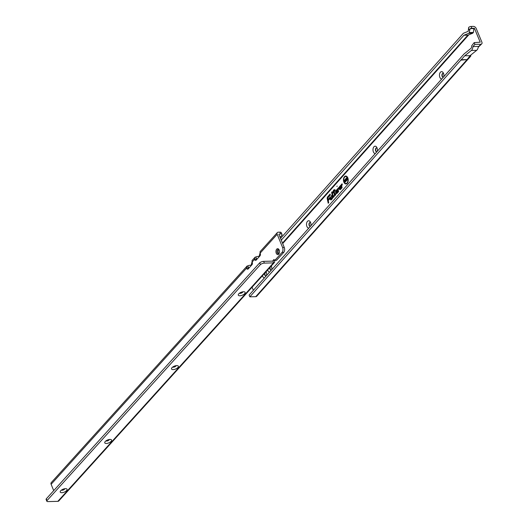 <?xml version="1.0" encoding="UTF-8"?>
<svg xmlns="http://www.w3.org/2000/svg" width="528" height="528" viewBox="0 0 528 528"><rect width="100%" height="100%" fill="white"/><g stroke="black" fill="none" stroke-linecap="round" stroke-linejoin="round"><path stroke-width="0.79" d="M441.738 79.002A3.689 2.224 88.5 0 1 439.864 77.352A3.689 2.224 88.5 0 1 440.273 72.402A3.689 2.224 88.5 0 1 443.296 72.857A3.689 2.224 88.5 0 1 443.494 73.28A3.689 2.224 88.5 0 1 443.751 76.745M443.612 73.59A1.934 1.162 -91.5 0 0 443.032 73.346A1.934 1.162 -91.5 0 0 442.035 74.382A1.934 1.162 -91.5 0 0 442.127 76.349A1.934 1.162 -91.5 0 0 443.131 77.213A1.934 1.162 -91.5 0 0 443.381 77.154M375.263 153.569A3.689 2.224 88.5 0 1 373.388 151.919A3.689 2.224 88.5 0 1 373.798 146.969A3.689 2.224 88.5 0 1 376.82 147.418A3.689 2.224 88.5 0 1 377.018 147.84A3.689 2.224 88.5 0 1 377.276 151.312M377.137 148.15A1.934 1.162 -91.5 0 0 376.556 147.913A1.934 1.162 -91.5 0 0 375.56 148.949A1.934 1.162 -91.5 0 0 375.652 150.916A1.934 1.162 -91.5 0 0 376.655 151.774A1.934 1.162 -91.5 0 0 376.913 151.721M308.788 228.136A3.689 2.224 88.5 0 1 306.913 226.486A3.689 2.224 88.5 0 1 307.322 221.529A3.689 2.224 88.5 0 1 310.345 221.984A3.689 2.224 88.5 0 1 310.55 222.407A3.689 2.224 88.5 0 1 310.801 225.878M310.662 222.717A1.934 1.162 -91.5 0 0 310.081 222.479A1.934 1.162 -91.5 0 0 309.085 223.509A1.934 1.162 -91.5 0 0 309.177 225.482A1.934 1.162 -91.5 0 0 310.18 226.34A1.934 1.162 -91.5 0 0 310.438 226.288M271.273 265.973A3.689 2.224 88.5 0 1 271.425 266.29A3.689 2.224 88.5 0 1 271.676 269.762M269.663 272.019A3.689 2.224 88.5 0 1 267.788 270.369A3.689 2.224 88.5 0 1 267.65 269.986M269.947 267.445A1.934 1.162 -91.5 0 0 270.052 269.366A1.934 1.162 -91.5 0 0 271.055 270.224A1.934 1.162 -91.5 0 0 271.313 270.171M266.053 271.748A3.689 2.224 88.5 0 1 266.231 272.118A3.689 2.224 88.5 0 1 266.482 275.59M264.475 277.847A3.689 2.224 88.5 0 1 262.594 276.197A3.689 2.224 88.5 0 1 262.436 275.755M264.792 273.148A1.934 1.162 -91.5 0 0 264.858 275.187A1.934 1.162 -91.5 0 0 265.861 276.052A1.934 1.162 -91.5 0 0 266.119 275.999M336.864 186.496L337.194 186.067L336.864 186.496M344.117 181.949A3.505 2.112 -91.5 0 0 345.503 183.454A3.505 2.112 -91.5 0 0 347.635 181.949A3.505 2.112 -91.5 0 0 347.569 178.068A3.505 2.112 -91.5 0 0 345.332 176.59A3.505 2.112 -91.5 0 0 344.117 181.949M345.642 183.487A3.597 2.171 -91.5 0 0 345.774 183.533A3.597 2.171 -91.5 0 0 347.794 182.371M343.893 182.193A3.96 2.383 -91.5 0 0 346.427 183.869A3.96 2.383 -91.5 0 0 347.794 177.817A3.96 2.383 -91.5 0 0 346.229 176.121A3.96 2.383 -91.5 0 0 343.82 177.817A3.96 2.383 -91.5 0 0 343.893 182.193M344.342 182.404A3.861 2.33 -91.5 0 0 346.559 183.817M334.554 194.746A0.759 0.455 -91.5 0 0 335.194 194.964L335.504 194.264L334.996 194.792L334.66 194.482L333.973 191.347L334.778 190.106L333.914 191.077L333.769 190.41L333.769 191.235L332.884 192.225L333.828 191.512L334.501 194.568A0.759 0.455 -91.5 0 0 334.554 194.746M334.99 195.083A0.851 0.515 -91.5 0 0 335.128 195.162A0.851 0.515 -91.5 0 0 335.504 195.03L335.828 194.674M334.376 194.951A1.122 0.68 -91.5 0 0 335.095 195.426A1.122 0.68 -91.5 0 0 335.32 195.268L335.828 194.693L335.61 193.697L334.864 194.363L334.237 191.499L335.102 190.529L334.884 189.539L334.019 190.509L333.874 189.849L333.359 190.423L333.505 191.083L332.62 192.073L332.838 193.07L333.722 192.08L334.29 194.687A1.122 0.68 -91.5 0 0 334.376 194.951M334.772 195.037A1.03 0.62 -91.5 0 0 335.227 195.353M333.353 196.68L332.95 196.548L332.026 192.364L332.759 196.522A0.759 0.455 -91.5 0 0 333.452 196.911L333.927 196.033L333.353 196.68M333.247 197.036A0.851 0.515 -91.5 0 0 333.386 197.116A0.851 0.515 -91.5 0 0 333.762 196.984L334.25 196.442L334.039 195.466L333.135 196.343L332.132 191.796L331.617 192.377L332.554 196.64A1.122 0.68 -91.5 0 0 332.633 196.904A1.122 0.68 -91.5 0 0 333.353 197.38A1.122 0.68 -91.5 0 0 333.577 197.221L334.25 196.462M333.029 196.99A1.03 0.62 -91.5 0 0 333.485 197.307M334.112 195.809L333.373 196.409M332.046 198.145L331.01 199.274L330.33 197.426L330.508 199.049A0.759 0.455 -91.5 0 0 331.201 199.439L332.251 198.264L331.723 195.868L332.046 198.145L331.129 198.931M330.997 199.558A0.851 0.515 -91.5 0 0 331.135 199.637A0.851 0.515 -91.5 0 0 331.511 199.505L332.508 198.396M330.383 199.426A1.122 0.68 -91.5 0 0 331.102 199.901A1.122 0.68 -91.5 0 0 331.327 199.742L332.515 198.416L331.828 195.301L331.313 195.875L331.782 198L330.924 198.917L330.442 196.858L329.927 197.439L330.304 199.162A1.122 0.68 -91.5 0 0 330.383 199.426M330.785 199.511A1.03 0.62 -91.5 0 0 331.234 199.828M443.17 73.359A1.934 1.162 -91.5 0 0 442.411 76.342A1.934 1.162 -91.5 0 0 443.269 77.194M376.695 147.926A1.934 1.162 -91.5 0 0 375.936 150.909A1.934 1.162 -91.5 0 0 376.794 151.76M310.22 222.493A1.934 1.162 -91.5 0 0 309.461 225.469A1.934 1.162 -91.5 0 0 310.319 226.327M270.494 266.845A1.934 1.162 -91.5 0 0 270.336 269.359A1.934 1.162 -91.5 0 0 271.194 270.211M265.907 272.204A1.934 1.162 -91.5 0 0 265.142 275.18A1.934 1.162 -91.5 0 0 266 276.032M464.752 55.763L249.843 296.828L255.73 296.677A2.455 1.65 41.7 0 0 256.707 296.267L470.712 56.219L469.867 56.476A1.756 0.759 -22.6 0 1 469.781 56.351A1.756 0.759 -22.6 0 1 469.999 55.711L464.752 55.763L471.332 50.464L476.659 50.332L470.078 55.625M460.858 60.126L467.643 59.578L461.221 59.723M249.843 296.828L249.11 295.073L464.092 53.929L470.758 48.563A2.812 1.69 88.5 0 0 471.669 45.857L474.157 42.636L474.89 44.392L480.77 44.24A2.455 1.65 41.7 0 0 481.754 43.831A2.455 1.65 41.7 0 0 481.886 42.148L476.157 28.4A2.455 1.65 41.7 0 0 473.345 26.4L471.101 26.459A2.105 0.911 157.4 0 0 468.699 27.37L468.158 31.357L463.373 33.284L280.54 238.372M474.89 44.392L472.936 46.583L478.566 46.438L477.8 48.675A4.917 2.963 88.5 0 1 476.659 50.332M478.361 47.117L481.754 43.831M474.157 42.636L480.203 42.187L474.481 28.439L471.834 28.215A2.105 0.911 157.4 0 0 470.237 28.631L469.603 30.591L468.567 28.109M463.921 35.244L468.006 35.125L472.738 33.211L468.706 33.317L463.921 35.244L281.266 240.134M468.706 33.317L469.399 32.538L469.603 30.591M470.237 28.631L473.84 28.578L473.431 32.432L469.399 32.538M472.936 46.583A4.917 2.963 88.5 0 1 471.332 50.464M469.755 56.206L467.102 59.578M271.095 266.376A1.934 1.162 -91.5 0 0 270.765 266.541M253.361 290.308L252.074 287.212M337.154 191.11L337.253 189.215L335.973 190.654A1.584 0.957 -91.5 0 0 335.65 192.601A1.584 0.957 -91.5 0 0 336.752 193.525A1.584 0.957 -91.5 0 0 337.069 193.301L338.587 191.598L338.144 189.559L338.811 188.707L338.593 187.717L337.814 188.588A1.122 0.68 -91.5 0 0 337.57 189.882L337.854 191.182L336.719 192.456A0.574 0.35 88.5 0 1 336.323 191.499L336.508 191.836L337.154 191.11M340.652 187.189L340.751 185.295L339.464 186.734A1.584 0.957 -91.5 0 0 339.148 188.674A1.584 0.957 -91.5 0 0 340.25 189.605A1.584 0.957 -91.5 0 0 340.567 189.38L342.085 187.678L341.636 185.638L342.302 184.787L342.085 183.79L341.312 184.661A1.122 0.68 -91.5 0 0 341.062 185.955L341.352 187.262L340.217 188.536A0.574 0.35 88.5 0 1 339.814 187.579L340.006 187.915L340.652 187.189L340.263 187.183L340.494 186.028L339.59 187.037A1.221 0.739 -91.5 0 0 339.299 188.298A1.221 0.739 -91.5 0 0 339.9 189.255A1.221 0.739 -91.5 0 0 340.441 189.07L341.821 187.526L341.431 185.75L342.038 184.635L341.438 184.965A0.759 0.455 -91.5 0 0 341.273 185.843L341.616 187.414L340.527 188.608A0.673 0.403 88.5 0 1 340.098 188.621M327.287 199.063L328.205 203.247L328.72 202.666L328.258 200.541L329.802 198.812L329.584 197.822L328.04 199.551L327.862 198.746A1.01 0.607 88.5 0 1 328.086 197.578L330.337 195.05L330.119 194.06L327.736 196.733A2.02 1.221 -91.5 0 0 327.287 199.063L327.518 199.043M266.35 272.428A1.934 1.162 -91.5 0 0 265.762 272.191A1.934 1.162 -91.5 0 0 265.643 272.204M271.537 266.607A1.934 1.162 -91.5 0 0 270.956 266.363A1.934 1.162 -91.5 0 0 270.923 266.369M330.198 194.396L328.046 196.805A1.927 1.162 -91.5 0 0 327.921 196.977M329.657 198.158L328.04 199.551M328.165 197.485A1.28 0.772 88.5 0 1 328.271 197.347L330.337 195.03M328.343 200.442L329.795 198.792M330.224 194.522L327.862 197.043A1.657 0.997 -91.5 0 0 327.499 198.95L328.31 202.679L328.72 202.646M329.683 198.284L327.934 200.119L327.657 198.858A1.379 0.832 88.5 0 1 327.961 197.274L330.073 194.898M328.343 200.422L329.531 198.667M328.693 202.534L327.994 200.396M330.515 197.195L329.927 197.439M331.663 195.908L331.313 195.875M332.211 192.139L331.617 192.377M342.164 184.133L341.623 184.734A1.03 0.62 -91.5 0 0 341.53 184.859M340.725 185.737L339.781 186.806A1.492 0.898 -91.5 0 0 339.669 186.952M339.709 189.149A1.492 0.898 -91.5 0 0 340.382 189.539M339.92 187.46A0.845 0.508 88.5 0 1 340.006 187.341L340.27 187.044M340.289 188.892A0.845 0.508 88.5 0 1 339.92 188.602M341.794 185.354L342.302 184.767M340.032 189.275A1.313 0.792 -91.5 0 0 340.171 189.341A1.313 0.792 -91.5 0 0 340.751 189.143L342.078 187.658M341.616 187.414L340.342 188.839A0.944 0.568 88.5 0 1 340.157 188.971A0.944 0.568 88.5 0 1 339.504 188.423A0.944 0.568 88.5 0 1 339.689 187.268L340.289 186.595L340.263 187.183M338.118 191.314L337.036 192.529A0.673 0.403 88.5 0 1 336.6 192.542M338.666 188.054L338.131 188.654A1.03 0.62 -91.5 0 0 338.039 188.786M337.234 189.664L336.283 190.727A1.492 0.898 -91.5 0 0 336.171 190.879M336.211 193.07A1.492 0.898 -91.5 0 0 336.884 193.459M338.692 188.179L337.94 188.892A0.759 0.455 -91.5 0 0 337.775 189.763L338.118 191.334L336.844 192.76A0.944 0.568 88.5 0 1 336.659 192.898A0.944 0.568 88.5 0 1 336.006 192.344A0.944 0.568 88.5 0 1 336.197 191.195L336.798 190.516L336.765 191.103L337.161 191.083M336.422 191.38A0.845 0.508 88.5 0 1 336.508 191.261L336.772 190.964M336.791 192.812A0.845 0.508 88.5 0 1 336.428 192.529M338.296 189.281L338.804 188.687M336.541 193.195A1.313 0.792 -91.5 0 0 336.673 193.261A1.313 0.792 -91.5 0 0 337.26 193.063L338.587 191.578M337.168 190.931L336.996 189.948L336.098 190.958A1.221 0.739 -91.5 0 0 335.801 192.218A1.221 0.739 -91.5 0 0 336.402 193.175A1.221 0.739 -91.5 0 0 336.943 192.997L338.323 191.446L337.933 189.671L338.481 188.285M334.957 189.875L334.019 190.509M335.689 194.04L335.115 194.456M333.762 191.215L332.977 192.126M332.97 192.106L332.62 192.073M333.709 190.456L333.359 190.423M334.323 191.4L335.095 190.509M332.95 192.502L333.901 191.849M334.323 191.38L333.973 191.347M346.361 176.174A3.861 2.33 -91.5 0 0 344.223 177.692M347.668 177.547A3.597 2.171 -91.5 0 0 345.596 176.491A3.597 2.171 -91.5 0 0 345.464 176.543M346.315 180.919L345.517 180.695L346.223 180.114L345.299 180.008L345.484 178.979L346.196 179.157L345.616 179.685L346.513 179.784L346.071 181.104M345.794 180.338L346.441 180.536L346.375 179.982M345.919 180.193L345.583 180.292L345.794 179.051L346.401 179.131M345.794 179.051L346.196 179.157M345.583 179.659L346.751 179.83M347.134 179.962L346.843 180.292L346.045 178.378L346.85 177.481L346.526 178.497L347.081 178.273L347.134 179.962M345.134 182.206L344.843 182.536L344.045 180.622L344.329 180.305L345.068 180.873L344.969 179.586L345.761 181.5L345.477 181.823L344.744 181.269L345.134 182.206M344.744 181.269L345.649 181.632M344.672 179.916L345.088 179.876M345.068 180.873L345.517 181.091L345.035 179.936M344.045 180.622L344.553 180.477M345.081 182.266L344.408 180.635M346.639 178.768L347.2 178.563M346.045 178.378L346.969 177.764M347.081 180.022L346.408 178.391M346.559 180.833L345.998 180.55M345.517 180.695L345.88 180.701M345.299 180.008L345.629 179.949M346.071 180.457L346.441 180.536L346.071 180.457M470.93 54.938L470.712 56.219M472.738 33.211L473.431 32.432M467.643 59.578L460.964 59.75M60.707 490.75A3.689 1.577 -22.3 0 1 66.376 488.75A3.689 1.577 -22.3 0 1 66.594 490.598A3.689 1.577 -22.3 0 1 62.185 492.67A3.689 1.577 -22.3 0 1 60.364 491.225A3.689 1.577 -22.3 0 1 60.707 490.75M61.42 490.123A1.934 0.825 157.7 0 0 62.093 490.261A1.934 0.825 157.7 0 0 64.588 489.166A1.934 0.825 157.7 0 0 64.852 488.71M105.224 441.52A3.689 1.577 -22.3 0 1 110.893 439.52A3.689 1.577 -22.3 0 1 111.111 441.368A3.689 1.577 -22.3 0 1 106.702 443.441A3.689 1.577 -22.3 0 1 104.881 441.989A3.689 1.577 -22.3 0 1 105.224 441.52M105.93 440.893A1.934 0.825 157.7 0 0 106.61 441.032A1.934 0.825 157.7 0 0 109.105 439.936A1.934 0.825 157.7 0 0 109.369 439.481M171.996 367.673A3.689 1.577 -22.3 0 1 177.665 365.68A3.689 1.577 -22.3 0 1 177.883 367.528A3.689 1.577 -22.3 0 1 173.474 369.593A3.689 1.577 -22.3 0 1 171.653 368.148A3.689 1.577 -22.3 0 1 171.996 367.673M172.709 367.046A1.934 0.825 157.7 0 0 173.382 367.191A1.934 0.825 157.7 0 0 175.877 366.095A1.934 0.825 157.7 0 0 176.141 365.64M238.768 293.832A3.689 1.577 -22.3 0 1 244.438 291.832A3.689 1.577 -22.3 0 1 244.655 293.68A3.689 1.577 -22.3 0 1 240.247 295.753A3.689 1.577 -22.3 0 1 238.425 294.301A3.689 1.577 -22.3 0 1 238.768 293.832M239.481 293.205A1.934 0.825 157.7 0 0 240.154 293.344A1.934 0.825 157.7 0 0 242.649 292.248A1.934 0.825 157.7 0 0 242.913 291.793M279.18 250.028A2.95 1.775 88.5 0 1 279.107 253.546A2.95 1.775 88.5 0 1 276.263 253.255A2.95 1.775 88.5 0 1 276.599 249.302A2.95 1.775 88.5 0 1 279.008 249.671A2.95 1.775 88.5 0 1 279.18 250.028M279.154 249.955A2.178 1.313 -91.5 0 0 278.282 249.447A2.178 1.313 -91.5 0 0 277.16 250.609A2.178 1.313 -91.5 0 0 277.259 252.82A2.178 1.313 -91.5 0 0 278.395 253.803A2.178 1.313 -91.5 0 0 279.233 253.255M278.817 249.625A2.178 1.313 -91.5 0 0 278.322 252.793A2.178 1.313 -91.5 0 0 278.923 253.605M53.717 490.624L51.117 484.301A2.455 1.657 42.1 0 1 51.256 482.599L246.946 266.191L248.054 265.795L248.266 268.085L246.589 268.132A1.756 1.056 -91.5 0 0 247.606 269.24A1.756 1.056 -91.5 0 0 248.16 268.95L251.988 264.719A1.756 1.056 -91.5 0 0 252.252 262.291A1.756 1.056 -91.5 0 0 252.12 262.013L252.034 260.561L254.945 257.347L254.588 259.288A1.756 1.056 -91.5 0 0 255.605 260.39A1.756 1.056 -91.5 0 0 256.159 260.106L259.987 255.875A1.756 1.056 -91.5 0 0 260.251 253.447A1.756 1.056 -91.5 0 0 260.113 253.169L260.033 251.717L277.312 232.604A2.455 1.657 42.1 0 0 277.174 234.307L260.113 253.169M64.561 488.763A1.934 0.825 -22.3 0 1 61.974 489.971A1.934 0.825 -22.3 0 1 61.657 489.951M109.078 439.534A1.934 0.825 -22.3 0 1 106.484 440.741A1.934 0.825 -22.3 0 1 106.174 440.722M175.85 365.686A1.934 0.825 -22.3 0 1 173.257 366.894A1.934 0.825 -22.3 0 1 172.946 366.881M242.623 291.845A1.934 0.825 -22.3 0 1 240.035 293.053A1.934 0.825 -22.3 0 1 239.719 293.033M247.19 265.96L246.589 268.132L51.117 484.301M280.104 237.303L281.972 235.237A3.511 1.498 157.7 0 0 282.038 234.511A3.511 1.498 157.7 0 0 280.526 233.924L278.857 234.26L284.282 247.48A3.511 2.112 88.5 0 1 283.754 252.344L276.606 260.245L274.692 260.284A1.406 0.845 -91.5 0 0 273.966 259.651A1.406 0.845 -91.5 0 0 273.22 260.462L274.903 260.416L274.461 262.456L273.893 262.819A2.455 1.657 -137.9 0 1 273.458 262.885L264.376 263.116A3.511 1.498 157.7 0 0 260.443 264.568L47.012 500.61A2.105 0.898 157.7 0 0 46.84 501.244A2.105 0.898 157.7 0 0 47.744 501.6L57.836 501.343A2.455 1.657 42.1 0 0 58.813 500.933L274.461 262.456M257.532 258.595A8.428 5.075 -91.5 0 0 256.271 259.076L256.265 259.241A1.756 1.056 -91.5 0 0 256.469 259.763M248.266 268.085A1.756 1.056 -91.5 0 0 248.47 268.613M256.271 259.076L256.054 256.951L255.189 257.11M256.265 259.241L254.588 259.288L252.12 262.013M282.038 234.511L281.312 232.749A3.511 1.498 157.7 0 0 279.807 232.162L278.289 232.201A2.455 1.657 42.1 0 0 277.312 232.604M46.84 501.244L46.114 499.481A2.105 0.898 157.7 0 1 46.286 498.848L47.045 500.557M46.325 498.795L259.717 262.805L260.443 264.568M272.62 261.129L273.22 260.462L272.732 261.122L263.657 261.353A3.511 1.498 157.7 0 0 259.717 262.805M277.174 234.307L282.605 247.526A3.511 2.112 88.5 0 1 282.071 252.384L274.923 260.291L276.606 260.245M272.897 261.043L273.893 262.819M248.054 265.795A10.534 6.343 88.5 0 1 249.889 265.294A10.534 6.343 88.5 0 1 250.391 265.313A1.756 1.056 88.5 0 0 250.477 265.32A1.756 1.056 88.5 0 0 251.434 264.158A10.534 6.343 88.5 0 1 252.074 261.928M260.073 253.084A10.534 6.343 -91.5 0 0 259.433 255.314A1.756 1.056 -91.5 0 1 258.476 256.469A1.756 1.056 -91.5 0 1 258.39 256.469A10.534 6.343 -91.5 0 0 257.888 256.45A10.534 6.343 -91.5 0 0 256.054 256.951M248.272 267.92A8.428 5.075 88.5 0 1 249.533 267.439M480.77 44.24L478.447 46.853M471.101 26.459L471.834 28.215M473.728 28.545L474.078 28.156M282.685 243.58L468.811 34.795M473.768 29.238L474.481 28.439M282.473 243.078L467.841 35.145M466.745 59.981L255.73 296.677M46.286 498.848L47.012 500.61M263.657 261.353L264.376 263.116M273.458 262.885L57.836 501.343M279.807 232.162L280.526 233.924M282.605 247.526L284.282 247.48M282.071 252.384L283.754 252.344M274.811 260.344L276.494 260.304M257.888 256.45L258.694 256.43M249.889 265.294L250.694 265.274"/></g></svg>
